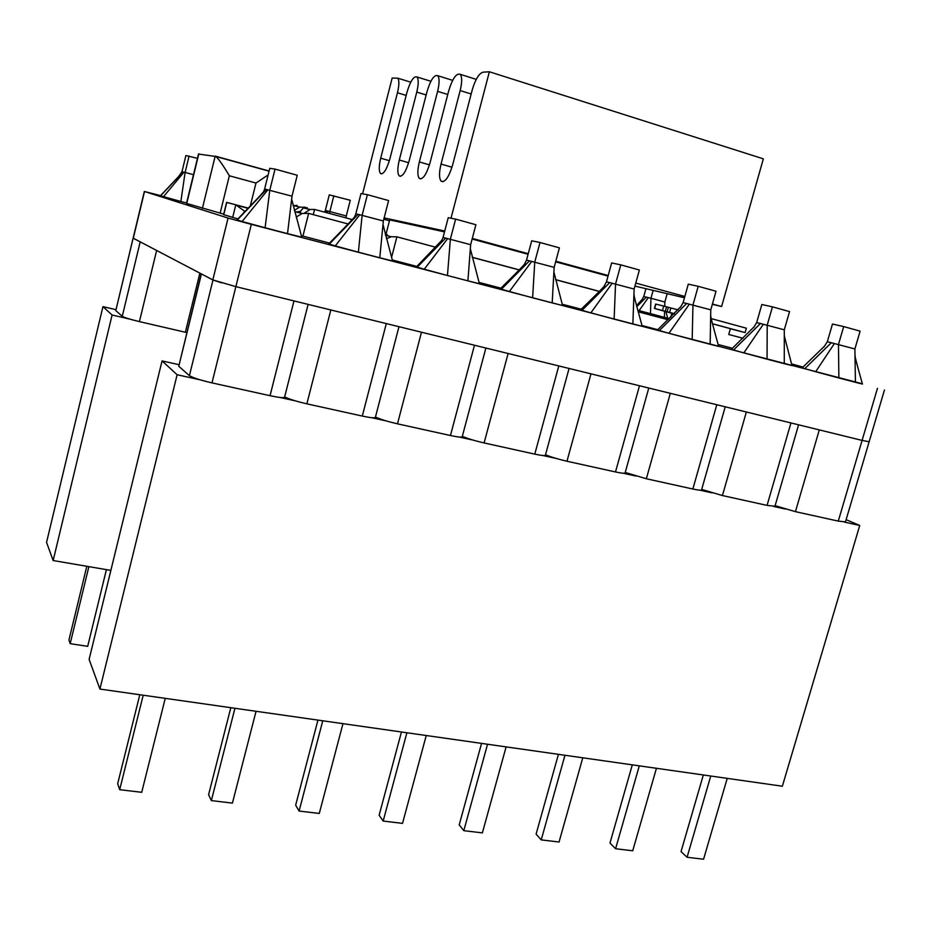 <?xml version="1.0" encoding="UTF-8"?>
<svg xmlns="http://www.w3.org/2000/svg" width="931" height="931" viewBox="0 0 931 931"><rect width="100%" height="100%" fill="white"/><g stroke="black" fill="none" stroke-linecap="round" stroke-linejoin="round"><path stroke-width="1.4" d="M712.331 304.332L721.618 306.52L712.413 304.006M684.844 296.465L635.768 283.071M608.187 275.529L555.807 261.227M528.238 253.698L472.296 238.417M444.739 231.039L384.142 217.889M383.793 219.239L389.484 220.775M634.942 286.096L684.483 297.769M386.028 234.17L389.705 219.891L444.518 231.877M472.133 239.023L528.086 254.291M555.644 261.809L608.036 276.111M443.016 181.731L441.131 181.196C444.948 182.779 448.754 177.437 452.571 165.183L472.168 90.144C475.299 79.507 478.906 73.514 482.991 72.187L489.369 71.768L451 218.238M441.131 181.196C439.025 178.38 438.99 172.666 441.038 164.054L460.17 90.563L471.167 93.984M420.987 178.903L419.334 178.438C422.837 179.834 426.386 174.679 429.982 162.983L448.672 90.97C452.513 78.46 456.376 72.921 460.24 74.329C462.16 76.936 462.137 82.347 460.17 90.563M419.334 178.438C417.367 175.784 417.367 170.292 419.346 161.947L437.617 91.354L447.753 94.485M400.656 176.296L399.178 175.878C402.425 177.111 405.741 172.142 409.128 160.958L426.992 91.727C430.611 79.798 434.207 74.457 437.768 75.702C439.572 78.157 439.513 83.371 437.617 91.354M399.178 175.878C397.351 173.387 397.386 168.092 399.294 160.004L416.774 92.088L426.154 94.962M381.826 173.888L380.511 173.515C383.514 174.609 386.621 169.803 389.821 159.085L406.94 92.425C410.362 81.032 413.713 75.877 416.995 76.97C418.682 79.298 418.613 84.325 416.774 92.088M380.511 173.515C378.789 171.153 378.859 166.044 380.698 158.2L397.456 92.763L406.172 95.416M362.59 193.834L392.16 78.053L397.746 78.157C399.329 80.357 399.236 85.221 397.456 92.763M489.369 71.768L763.339 158.84L721.618 306.52M472.215 257.259L519.277 269.885M555.539 279.603L599.389 291.368M674.44 313.677L669.587 312.397L670.82 307.963L663.722 306.078L655.645 304.041L654.423 308.429L657.367 309.232M669.587 312.397L654.423 308.429M670.82 307.963L678.199 309.883M711.226 318.6L746.359 328.201L745.114 332.576L730.358 328.771M712.483 323.755L745.114 332.576M671.868 313.235L657.356 309.267M670.739 317.296L671.903 313.13L674.37 313.747M712.494 323.813L730.393 328.666L728.74 334.485L743.031 338.267M743.008 338.29L728.74 334.485M732.441 348.264L718.115 344.505M637.816 310.279L669.331 318.658M669.238 318.67L637.816 310.291M160.539 195.603L144.514 191.518L228.072 218.052L251.323 224.359L862.35 383.758M803.022 367.093L791.501 363.858M144.34 191.449L115.793 310.605L133.11 238.127L212.827 279.917L235.857 286.643L862.094 440.41L869.147 441.771L884.45 390.019M479.046 282.419L500.936 288.168M562.196 304.228L581.223 309.208M472.238 257.363L519.207 269.955M555.563 279.707L599.308 291.438M642.006 325.547L657.821 329.702M668.202 319.74L638.212 311.769M638.235 311.815L668.179 319.764M392.288 259.982L416.855 266.417M386.458 238.755L391.241 236.718L396.897 236.823L435.778 247.262M385.213 234.1L387.168 234.403L386.865 235.613M301.353 235.694L329.527 243.084M296.198 217.063L302.203 213.478L308.638 213.385L348.124 223.987M294.836 212.117L300.643 211.43L300.248 212.99M304.425 213.059L310.035 209.487L314.573 209.428L352.279 219.6M300.364 211.36L303.378 207.916L307.253 207.729L306.997 208.777M294.371 210.383L299.677 207.054L306.02 207.508M293.102 205.67L297.14 205.379L296.884 206.391M248.274 208.09L226.605 202.411L223.603 214.63L237.882 218.901M223.743 214.677L226.768 202.388L248.228 208.148M243.945 212.594L244.341 211L235.787 204.843L232.68 217.47M220.147 213.187L229.34 175.773C223.382 165.706 218.913 159.282 215.911 156.513L198.512 154.046L186.503 203.412L223.719 214.13M268.116 174.947L255.99 183.035L250.299 205.984M743.811 352.907L733.547 349.986L760.452 323.511L784.298 329.807L789.535 311.594L772.439 306.858L767.202 325.163L767.051 359.18L743.811 352.907L763.362 324.221M753.645 327.607L756.67 322.591L760.452 323.511M733.547 349.986L731.335 349.3M791.99 365.604L784.274 363.695L784.298 329.807M784.274 363.695L767.051 359.18M756.67 322.591L761.837 304.507L772.439 306.858M668.935 333.298L659.381 330.563L686.647 303.483L710.772 309.848L716.02 291.24L698.203 286.306L692.955 305.019L692.187 339.582L668.935 333.298L689.371 304.146M680.433 307.358L683.121 302.633L686.647 303.483M659.381 330.563L657.484 329.993L680.887 306.555M718.639 346.39L710.155 344.284L710.772 309.848M710.155 344.284L692.187 339.582M683.121 302.633L688.288 284.153L698.203 286.306M815.672 371.725L804.768 368.641L831.325 342.748L854.891 348.962L860.116 331.145L843.695 326.595L838.47 344.505L838.878 377.986L815.672 371.725L834.409 343.504M823.935 347.042L827.322 341.758L831.325 342.748M804.768 368.641L802.15 367.873L824.494 346.181M862.443 384.061L855.426 382.315L854.891 348.962M855.426 382.315L838.878 377.986M827.322 341.758L832.465 324.046L843.695 326.595M590.859 312.851L582.073 310.314L609.724 282.617L634.127 289.052L639.376 270.013L620.791 264.87L615.542 284.002L614.123 319.135L590.859 312.851L612.226 283.21M604.126 286.236L606.465 281.837L609.724 282.617M582.073 310.314L580.583 309.825M642.227 326.374L632.859 324.046L634.127 289.052M632.859 324.046L614.123 319.135M606.465 281.837L611.644 262.938L620.791 264.87M509.373 291.508L501.448 289.192L529.471 260.843L554.154 267.348L559.415 247.867L540.015 242.491L534.755 262.077L532.613 297.804L509.373 291.508L531.752 261.378M524.514 264.171L526.515 260.145L529.471 260.843M501.448 289.192L500.296 288.796M562.557 305.496L552.188 302.924L554.154 267.348M552.188 302.924L532.613 297.804M526.515 260.145L531.694 240.803L540.015 242.491M335.253 245.912L329.295 244.108L358.098 214.339L383.339 220.984L388.599 200.561L367.396 194.684L362.136 215.236L358.365 252.173L335.253 245.912L359.832 214.724M354.502 217.028L355.828 213.839L358.098 214.339M392.556 260.959L379.778 257.782L383.339 220.984M379.778 257.782L358.365 252.173M355.828 213.839L361.007 193.567L367.396 194.684M424.257 269.222L417.263 267.15L445.67 238.103L470.644 244.678L475.904 224.732L455.631 219.122L450.371 239.174L447.45 275.506L424.257 269.222L447.695 238.569M441.387 241.129L443.051 237.498L445.67 238.103M417.263 267.15L416.425 266.848M479.407 283.711L467.909 280.859L470.644 244.678M467.909 280.859L447.45 275.506M443.051 237.498L448.23 217.703L455.631 219.122M242.095 221.52L237.277 219.995L266.464 189.47L291.997 196.197L297.245 175.261L275.041 169.105L269.792 190.168L265.102 227.758L242.095 221.52L267.907 189.773M263.578 191.798L264.602 189.086L266.464 189.47M301.76 237.172L287.528 233.634L291.997 196.197M287.528 233.634L265.102 227.758M264.602 189.086L269.769 168.313L275.041 169.105M183.093 172.014L160.528 195.836L180.87 201.468L185.106 172.433L181.964 171.769L185.897 155.558L197.477 158.34M163.449 196.755L183.966 172.188M160.388 195.778L178.717 176.424L181.964 171.769M180.87 201.468L186.607 202.981M193.497 174.702L185.106 172.433L189.086 156.047M329.632 213.49L329.842 211.535L325.326 210.487L329.271 194.882L350.277 200.27L346.274 215.969L329.842 211.535L333.845 195.754M326.921 212.757L328.201 211.151M325.489 212.373L326.944 210.871M324.651 212.152L325.326 210.487M346.064 217.924L346.274 215.969M650.466 313.642L650.955 298.269L643.763 296.5L645.928 288.691M639.097 310.617L648.337 297.629M636.839 306.625L646.347 297.14M641.901 299.875L643.763 296.5M664.42 317.355L664.594 311.268M664.734 306.346L664.862 302.028L650.955 298.269L653.143 290.391M664.862 302.028L667.178 293.696M133.191 238.208L140.185 241.874L122.264 316.319C124.719 317.692 130.433 319.449 139.417 321.614L186.805 332.576M122.264 316.319L115.793 310.605M221.764 282.896L212.99 280.01L201.433 273.958L178.764 366.267L201.224 273.842M877.479 388.274L862.094 440.41L819.292 429.901L795.435 511.654L775.116 505.673M869.147 441.771L845.464 521.895L838.272 521.116L795.435 511.654M798.589 424.815L774.953 506.231L767.051 505.393L722.433 495.548L701.706 489.403M767.051 505.393L790.943 422.942L746.359 411.991L722.433 495.548M725.226 406.8L701.543 489.939C701.171 490.497 698.273 490.183 692.85 489.019L646.347 478.755L625.225 472.448M692.85 489.019L716.8 404.729L670.32 393.324L646.347 478.755M648.779 388.029L625.085 472.948C624.654 473.565 621.454 473.227 615.496 471.947L566.967 461.241C558.367 459.251 551.21 457.098 545.508 454.759M615.496 471.947L639.492 385.748L590.976 373.843L566.967 461.241M569.074 368.455L545.38 455.236C544.879 455.911 541.342 455.538 534.778 454.13L484.097 442.947C474.95 440.84 467.688 438.629 462.323 436.313M534.778 454.13L558.786 365.93L508.117 353.489L484.097 442.947M485.877 348.031L462.207 436.744C461.625 437.477 457.715 437.07 450.453 435.522L397.479 423.826C387.762 421.58 380.418 419.322 375.449 417.053M450.453 435.522L474.473 345.226L421.487 332.216L397.479 423.826M398.968 326.688L375.356 417.425C374.669 418.228 370.317 417.775 362.299 416.064L306.869 403.833C296.535 401.436 289.122 399.131 284.642 396.909M362.299 416.064L386.295 323.581L330.831 309.965L306.869 403.833M308.114 304.379L284.572 397.223C283.769 398.096 278.928 397.584 270.048 395.698L211.989 382.885C200.537 380.232 193.008 377.823 189.412 375.67L212.99 280.01M270.048 395.698L293.975 300.911L235.857 286.643L251.323 224.359M178.764 366.267L189.412 375.67M230.818 707.688L208.591 794.702L211.349 800.602L234.949 708.282M256.048 711.284L232.424 803.104L211.349 800.602M317.948 720.094L295.662 805.187L299.095 811.052L322.766 720.78M342.969 723.655L319.275 813.45L299.095 811.052M401.447 731.987L379.126 815.242L383.176 821.061L406.894 732.755M426.247 735.513L402.529 823.365L383.176 821.061M139.801 694.735L117.678 783.739L119.692 789.686L143.199 695.213M165.241 698.355L141.71 792.304L119.692 789.686M178.915 364.673L162.052 360.902L89.12 659.392L99.92 689.056L177.123 374.739L200.049 379.801M162.052 360.902L177.123 374.739M481.548 743.392L459.204 824.889L463.813 830.673L487.541 744.241M506.115 746.883L482.386 832.884L463.813 830.673M558.425 754.331L536.093 834.153L541.225 839.89L564.954 755.262M582.783 757.799L559.054 842.008L541.225 839.89M632.3 764.851L609.98 843.044L615.589 848.746L639.294 765.841M656.425 768.284L632.731 850.783L615.589 848.746M703.324 774.964L681.038 851.609L687.078 857.265L710.749 776.023M727.227 778.363L703.568 859.232L687.078 857.265M99.92 689.056L782.354 786.218L859.732 525.48L846.128 519.661M280.068 397.479L295.255 400.83M371.655 417.705L386.179 420.905M459.192 437.035L473.076 440.095M542.936 455.527L556.226 458.459M623.13 473.227L635.861 476.044M699.996 490.206L712.203 492.895M773.731 506.487L785.438 509.071M844.522 522.116L859.732 525.48M88.876 566.642L70.186 643.67L87.689 646.335L106.402 569.644M86.816 566.292L68.941 640.004L70.186 643.67M110.87 570.4L53.16 560.532L112.092 315.015L102.957 306.636L115.933 309.651M53.16 560.532L46.55 542.389L102.957 306.636M130.142 319.193L112.092 315.015M451.989 167.231L441.038 164.054M429.447 164.868L419.346 161.947M408.651 162.704L399.294 160.004M389.391 160.691L380.698 158.2M662.488 310.512L663.722 306.078M655.878 304.1L654.668 308.498M667.108 311.745L668.342 307.311M665.293 311.257L666.526 306.823M133.284 238.255L144.514 191.518M212.827 279.917L228.072 218.052M638.224 311.804L638.48 312.723M396.897 236.823L391.579 257.41M296.733 217.202L296.5 218.157M308.638 213.385L302.912 236.113M314.573 209.428L313.258 214.63M304.111 206.996L303.925 207.718M244.341 211L245.249 211.244M229.34 175.773L255.99 183.035M215.352 156.152L269.106 171.001M198.827 153.824L186.735 203.493M215.189 156.117L202.399 208.393M156.629 250.486L139.417 321.614M199.862 273.132L185.35 332.251M862.094 440.41L838.272 521.116M235.869 286.643L211.989 382.885M460.24 74.329L476.241 79.368M437.768 75.702L452.652 80.357M416.995 76.97L430.89 81.288M397.746 78.157L410.734 82.172M385.527 235.275L391.241 236.718M295.383 211.768L302.203 213.478M310.035 209.487L303.378 207.916M299.677 207.054L293.346 205.565M236.73 205.32L248.053 208.323M269.059 171.176L215.911 156.513M754.145 326.769L731.312 349.323M784.298 335.8L791.99 365.639M710.667 315.423C711.342 318.123 708.712 310.57 718.651 346.425M854.995 355.351C855.508 357.19 853.262 351.429 862.443 384.084M604.533 285.456L604.603 285.468C606.302 284.735 591.697 299.084 580.56 309.848M633.941 294.173C634.686 297.28 631.893 288.971 642.239 326.409M524.886 263.438L524.979 263.415C526.865 262.437 511.445 277.845 500.261 288.831M553.898 271.968L562.568 305.543M354.781 216.364L354.979 216.236C355.607 216.597 338.384 233.995 328.713 243.91M383.002 224.511L392.568 261.006M441.713 240.431L416.401 266.871M470.33 248.775L479.418 283.757M263.822 191.169L264.09 190.971C263.426 192.67 246.215 210.138 236.94 219.891M291.647 199.106L301.772 237.219M636.548 305.531L642.146 299.433M667.678 318.216L665.944 311.641"/></g></svg>
